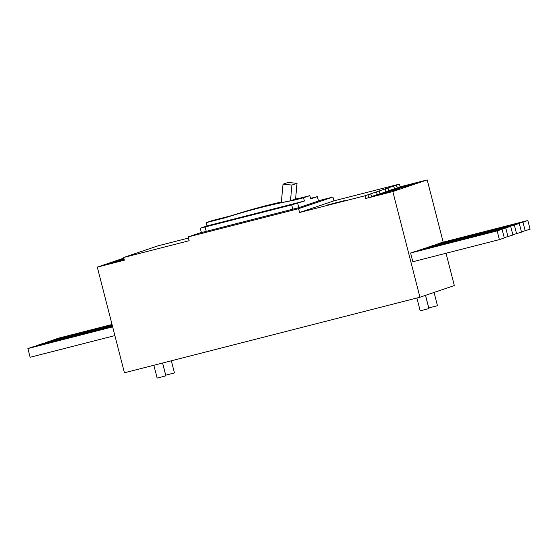 <?xml version="1.0" encoding="UTF-8"?>
<svg xmlns="http://www.w3.org/2000/svg" width="558" height="558" viewBox="0 0 558 558"><rect width="100%" height="100%" fill="white"/><g stroke="black" fill="none" stroke-linecap="round" stroke-linejoin="round"><path stroke-width="0.84" d="M434.089 292.434L437.458 305.7L428.774 307.925L425.538 295.328M428.865 308.602L420.181 310.834L416.882 298.007M165.824 375.855L157.14 378.087L153.848 365.26M174.424 372.939L165.733 375.178L162.615 363.021M298.586 208.685L188.179 236.913L189.155 240.728L123.667 257.475L124.364 260.195L97.301 267.115L124.434 372.779L419.944 297.226L392.818 191.554L365.755 198.474L365.058 195.753L299.569 212.5L298.586 208.685L332.966 197.037L318.451 200.747M188.179 236.913L201.34 232.456M201.41 232.567L298.83 207.653L318.513 200.985L317.39 196.632L310.52 198.341M188.464 238.05L158.047 245.827L123.667 257.475M97.301 267.115L123.834 258.131M124.162 259.393L114.16 261.855L124.057 259.003M122.83 258.94L123.974 258.682M122.823 258.919L123.939 258.535M105.636 264.764L124.232 259.665M105.629 264.743L124.322 260.021M124.009 258.807L121.714 259.456L124.036 258.912M419.944 297.226L454.331 285.577L446.03 253.255M443.178 242.151L427.198 179.913L400.135 186.832L399.437 184.105L333.949 200.852L332.966 197.037M392.818 191.554L427.198 179.913M410.597 253.025L415.515 251.365L502.074 229.233L497.164 230.893L410.597 253.025L412.836 261.744L499.403 239.612L504.313 237.945L502.074 229.233M427.867 247.494L432.701 245.541L519.268 223.409L514.357 225.069L427.791 247.201M436.461 244.578L441.294 242.632L527.861 220.494L522.951 222.161L436.384 244.292M419.267 250.403L424.108 248.45L510.675 226.318L505.757 227.985L419.197 250.117M365.755 198.474L390.321 191.952L371.495 196.535L377.194 194.602L398.914 189.043L380.089 193.619L410.207 185.214L388.689 190.71L394.387 188.778L416.101 183.219L400.135 186.832M403.343 186.637L393.348 189.288L403.343 186.637M394.75 189.553L384.748 192.203L394.75 189.553M397.282 187.795L396.585 185.075L399.437 184.105M299.569 212.5L333.949 200.852M365.058 195.753L396.585 185.075M338.015 202.212L326.5 205.267L338.015 202.212M377.201 194.602L376.504 191.875M371.495 196.535L370.798 193.807M385.794 191.687L385.097 188.967M380.089 193.619L379.391 190.899M394.394 188.778L393.69 186.051M388.689 190.71L387.984 187.983M368.608 197.511L367.91 194.784M318.478 200.999L317.356 196.646L310.666 198.913L309.823 195.642L303.566 197.762L304.403 201.033L206.983 225.941L200.252 228.222L291.688 204.891L304.403 201.033M283.018 184.189L288.123 182.459L297.03 183.331L295.573 199.073L290.467 200.803A562.366 558.621 -108.7 0 0 281.302 202.687L283.018 184.189L291.925 185.061L290.467 200.803M281.351 202.219A562.255 558.509 -108.7 0 0 234.758 214.774M484.184 233.941L476.316 236.027L484.184 233.941M440.897 245.011L455.816 241.258L440.932 245.136M499.403 239.612L497.164 230.893M512.837 234.744L521.507 232.121L519.268 223.409M501.37 228.124L493.509 230.203L501.37 228.124M466.732 236.976L450.222 241.272L466.767 237.101M516.596 233.788L514.357 225.069M521.43 231.835L530.1 229.212L527.861 220.494M475.325 234.067L458.822 238.364L475.36 234.186M509.963 225.209L502.102 227.294L509.963 225.209M525.19 230.873L522.951 222.161M504.244 237.659L512.907 235.037L510.675 226.318M449.497 242.102L464.409 238.343L449.525 242.221M492.777 231.033L484.909 233.118L492.777 231.033M507.996 236.697L505.757 227.985M114.885 335.602L30.139 357.266L27.9 348.555L32.81 346.888L112.549 326.5M112.653 326.883L27.9 348.555M82.026 334.444L96.946 330.692L82.061 334.57M47.388 343.303L39.52 345.388L47.388 343.303M112.479 326.214L36.493 345.646L41.404 343.979L112.381 325.83M55.981 340.387L48.121 342.473L55.981 340.387M90.626 331.536L105.539 327.776L90.654 331.654M112.137 324.875L53.687 339.822L58.597 338.155L112.032 324.491M73.175 334.57L65.314 336.648L73.175 334.57M107.847 325.837L112.102 324.749M107.813 325.712L112.067 324.623M112.304 325.544L45.093 342.731L50.004 341.071L112.207 325.161M64.582 337.478L56.714 339.564L64.582 337.478M99.247 328.746L112.27 325.391M99.219 328.62L112.242 325.307M206.983 225.941L206.139 222.67L225.509 217.718A562.366 558.621 -108.7 0 1 259.442 207.883A562.366 558.621 -108.7 0 1 293.94 200.224L303.566 197.762M281.371 201.996A562.366 558.621 -108.7 0 0 265.706 205.762A562.366 558.621 -108.7 0 0 231.772 215.597L212.403 220.549L206.139 222.67M309.823 195.642L300.197 198.104A562.366 558.621 -108.7 0 0 295.58 198.997M222.851 218.387L215.381 220.298L222.851 218.387M231.772 215.597L225.509 217.718M300.197 198.104L293.94 200.224M281.309 202.645A562.366 558.621 -108.7 0 0 260.391 207.562A562.366 558.621 -108.7 0 0 228.159 216.846L232.581 215.353A562.366 558.621 -108.7 0 1 264.813 206.062A562.366 558.621 -108.7 0 1 281.358 202.101M297.03 183.331L291.925 185.061M329.918 204.458L340.68 201.598L330.796 204.186M342.772 201.166L328.606 204.786M345.116 200.545L330.782 204.13M342.765 201.138L333.007 203.621L343.784 200.789M397.226 188.123L396.459 185.116M394.457 188.771L393.753 186.03M371.44 196.855L370.672 193.849M377.271 194.596L376.566 191.854M380.04 193.94L379.266 190.934M385.864 191.687L385.16 188.939M388.633 191.031L387.859 188.025M206.209 231.389L205.086 227.029M292.804 209.25L291.688 204.891M298.83 207.653L297.714 203.3M368.678 197.511L367.973 194.763M428.893 308.595L425.489 295.349M165.859 375.848L162.566 363.035M174.452 372.939L171.334 360.789M201.375 232.581L200.252 228.222"/></g></svg>
